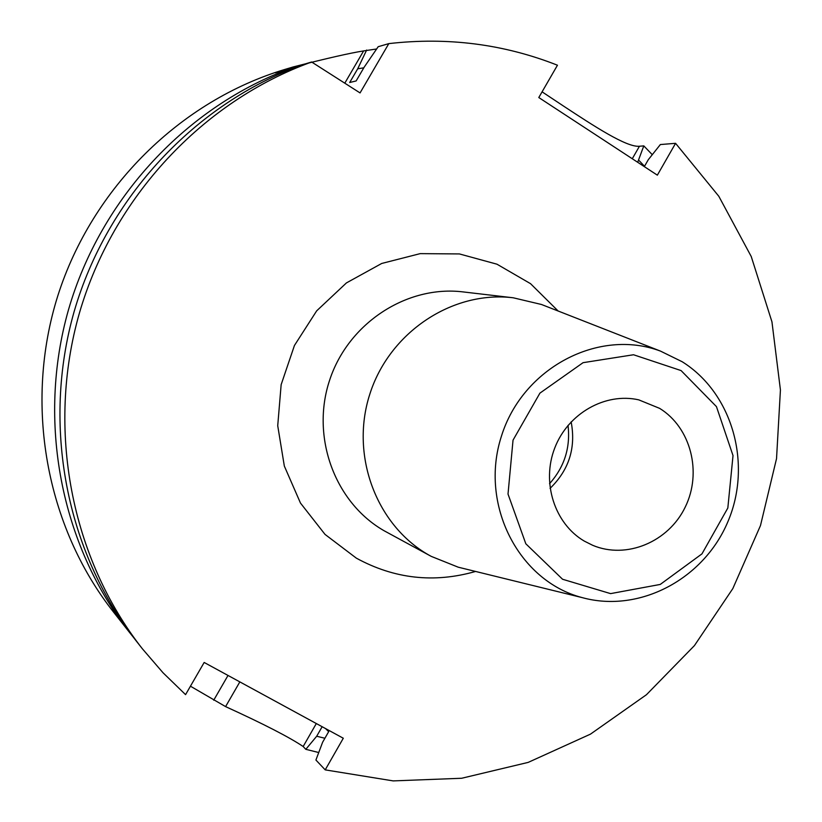 <?xml version="1.0" encoding="UTF-8"?>
<svg xmlns="http://www.w3.org/2000/svg" width="822" height="822" viewBox="0 0 822 822"><rect width="100%" height="100%" fill="white"/><g stroke="black" fill="none" stroke-linecap="round" stroke-linejoin="round"><path stroke-width="1.23" d="M542.088 91.838L563.851 106.285C593.104 125.499 626.6 147.6 639.444 146.244L643.801 145.884L637.687 162.294M239.839 681.89L225.588 706.612C263.502 723.915 289.354 737.211 303.164 746.51L305.815 749.325L318.741 752.531M652.278 154.69L643.801 145.884M225.588 706.612L190.447 686.195M376.62 48.981L363.612 50.923C350.758 52.896 327.444 58.198 293.68 66.818L275.329 72.809L292.211 67.784C187.426 105.617 100.911 197.855 68.565 309.504C36.6 421.254 60.89 544.976 129.393 632.272L132.784 636.516M293.67 66.798L285.131 69.356C180.861 100.592 92.341 187.447 57.838 295.694C23.663 404.034 45.96 526.039 113.179 611.64L129.393 632.272M681.078 370.578L716.455 406.623L733.019 455.594L727.83 508.006L701.957 553.874L660.251 584.432L610.582 593.618L562.567 579.253L525.823 543.784L508.017 494.063L513.031 440.15L539.91 393.142L583.065 362.677L633.515 354.755L681.078 370.578M584.247 541.071C554.542 523.676 541.297 482.401 554.768 447.959C567.971 413.415 605.321 392.248 638.745 399.852L659.624 408.359C690.881 427.532 702.337 472.475 685.209 507.133C668.461 541.986 626.415 559.597 592.641 545.284L584.247 541.071M325.214 769.875L343.298 738.238L204.164 662.46L185.567 694.641L163.003 672.745L142.35 648.753C71.288 558.22 46.073 429.587 79.333 313.336C112.984 197.198 202.921 101.25 311.62 61.999L360.057 92.927L388.816 43.617C447.62 36.887 503.835 44.09 557.46 65.215L538.79 97.541L657.353 175.158L675.571 143.316L718.818 196.283L751.236 256.515L771.95 321.834L780.427 389.967L776.533 458.625L760.484 525.556L732.823 588.583L694.426 645.609L646.472 694.703L590.463 734.138L528.176 762.395L461.666 778.259L393.183 780.9L325.214 769.875L315.915 760.031L322.614 742.245L328.677 731.652L325.522 728.559M464.05 568.619L458.193 567.18L431.252 556.381C377.298 527.508 349.751 456.662 369.684 394.57C389.176 332.335 452.501 290.31 513.247 297.79L541.482 304.489L547.092 306.688M682.209 361.752C732.587 393.255 752.418 464.214 727.963 521.518C703.992 579.027 639.608 613.376 582.315 597.645C518.579 581.144 479.216 504.513 501.389 436.328C522.556 367.824 598.878 327.875 660.487 351.107L682.209 361.752M388.816 43.617L378.192 46.7L364.238 67.085L356.142 80.946L349.699 82.498L357.704 68.791L366.643 50.039M142.35 648.753L136.144 640.852C66.305 551.87 41.532 425.591 74.165 311.497C107.189 197.516 195.492 103.346 302.321 64.774L311.62 61.999M363.807 67.825L357.704 68.791M292.211 67.784L293.064 68.257M675.571 143.316L660.354 144.549L648.291 159.704L644.325 166.63M305.815 749.325L316.686 736.245L322.142 726.72M316.686 736.245L324.906 738.248M644.53 166.27L638.828 160.311M571.146 421.84C576.047 447.795 569.019 469.968 550.062 488.371M549.538 483.675C564.416 467.009 570.581 447.569 568.023 425.375M558.159 311.024L530.539 283.672L496.981 264.201L459.447 253.936L420.206 253.628L381.716 263.461L346.432 282.912L316.686 310.839L294.43 345.497L281.155 384.634L277.723 425.714L284.33 466.053L300.472 503.064L325.029 534.403L356.358 558.159C394.344 578.894 434.078 583.322 475.578 571.454M431.252 556.381L384.141 530.765C334.852 502.643 310.624 437.006 329.643 380.134C348.292 323.138 406.828 284.998 463.105 291.913L513.247 297.79M632.272 158.749L639.444 146.244M213.73 700.2L228.013 675.448M303.164 746.51L316.316 723.545M363.612 50.923L344.788 83.176M660.487 351.107L541.482 304.489M582.315 597.645L458.193 567.18"/></g></svg>
